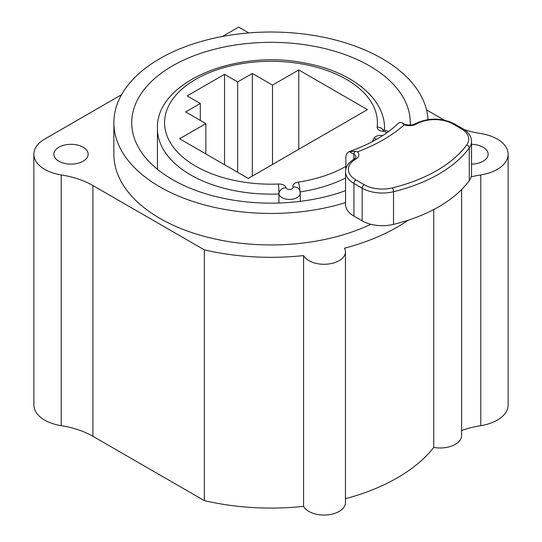 <?xml version="1.0" encoding="UTF-8"?>
<svg xmlns="http://www.w3.org/2000/svg" width="542" height="542" viewBox="0 0 542 542"><rect width="100%" height="100%" fill="white"/><g stroke="black" fill="none" stroke-linecap="round" stroke-linejoin="round"><path stroke-width="0.81" d="M508.132 154.226A37.141 21.443 0 0 1 480.781 174.917L480.781 425.673A37.141 21.443 0 0 0 508.132 404.989L508.132 154.226A37.141 21.443 0 0 0 480.781 133.542A71.422 41.233 0 0 1 464.169 129.572M121.55 94.721L44.742 139.064A37.141 21.443 0 0 0 33.868 154.226L33.868 404.989A37.141 21.443 0 0 0 61.219 425.673A71.422 41.233 0 0 1 92.906 436.296L204.327 500.625A178.555 103.088 0 0 0 303.574 506.35A21.429 12.371 0 0 0 327.253 514.9A21.429 12.371 0 0 0 345.457 502.671L345.457 251.908A21.429 12.371 0 0 0 344.461 248.189A178.555 103.088 0 0 0 408.221 220.194M345.457 498.687A178.555 103.088 0 0 0 433.742 447.407A21.429 12.371 0 0 0 461.615 435.605L461.615 189.544M480.781 425.673A71.422 41.233 0 0 0 461.615 430.531M480.781 174.917A71.422 41.233 0 0 0 471.167 176.861M433.742 209.53L433.742 447.407M204.327 500.625L204.327 249.862A178.555 103.088 0 0 0 303.574 255.587A21.429 12.371 0 0 0 327.253 264.137A21.429 12.371 0 0 0 345.457 251.908M303.574 255.587L303.574 506.35M204.327 249.862L92.906 185.533A71.422 41.233 0 0 0 61.219 174.917L61.219 425.673M33.868 154.226A37.141 21.443 0 0 0 61.219 174.917M222.477 36.456L238.676 27.1L248.778 32.933M426.554 109.911L444.101 120.039M370.83 224.286A157.133 90.717 180 0 1 203.907 236.258A157.133 90.717 180 0 1 113.867 154.226L113.867 122.736A157.133 90.717 180 0 1 159.89 58.59A157.133 90.717 0 0 1 328.581 38.333A157.133 90.717 0 0 1 428.031 119.565M471.54 164.118A17.141 9.898 0 0 0 488.139 154.226A17.141 9.898 0 0 0 483.112 147.228A17.141 9.898 0 0 0 471.54 144.335M58.888 161.225A17.141 9.898 0 0 0 77.567 163.372A17.141 9.898 0 0 0 88.15 154.226A17.141 9.898 0 0 0 83.129 147.228A17.141 9.898 0 0 0 64.444 145.087A17.141 9.898 0 0 0 53.861 154.226A17.141 9.898 0 0 0 58.888 161.225M345.552 202.593A157.133 90.717 180 0 1 113.867 122.736M410.213 125.107A139.274 80.412 0 0 0 410.274 122.736A139.274 80.412 0 0 0 324.299 48.448A139.274 80.412 0 0 0 172.519 65.88A139.274 80.412 180 0 0 131.726 122.736A139.274 80.412 180 0 0 203.867 193.189A139.274 80.412 180 0 0 345.552 190.655M248.277 178.426L179.592 138.772L205.852 123.61L185.649 111.95L200.296 103.495L187.166 95.914L224.537 74.335L237.667 81.917L252.315 73.461L272.518 85.121L298.777 69.959L367.462 109.62L248.277 178.426M298.777 149.274L298.777 69.959M272.518 164.436L272.518 85.121M252.315 176.096L252.315 73.461M237.667 172.309L237.667 81.917M224.537 164.727L224.537 74.335M200.296 120.405L200.296 103.495M205.852 153.935L205.852 123.61M278.906 203.02L278.906 193.975A10.711 6.186 0 0 0 290.173 199.429A10.711 6.186 0 0 0 300.261 193.257L299.733 190.337A7.141 5.705 -20.4 0 0 293.039 186.99A7.141 4.126 180 0 1 298.195 182.139A106.422 61.442 0 0 0 345.843 166.421M404.278 124.809A158.847 91.706 180 0 1 357.415 151.868L355.227 151.347L349.238 151.652C369.962 144.247 386.27 134.856 398.146 123.474L399.82 122.465L401.927 122.716L403.113 123.698A2.859 1.646 -60 0 1 403.831 123.82C407.584 125.514 411.344 125.514 415.118 123.82A2.859 1.646 -120 0 1 416.547 123.955A10 5.772 180 0 1 404.278 124.809L403.113 123.698M353.919 160.114L353.919 154.28L349.319 151.625C347.049 152.485 345.891 154.531 345.843 157.783L345.843 169.226M357.415 151.868A10 5.772 180 0 1 355.938 158.948A2.859 1.646 -120 0 0 354.515 158.806C348.574 162.431 345.586 166.753 345.552 171.78L345.552 204.436A28.57 16.497 0 0 0 353.919 216.095L362.164 220.858A28.57 16.497 0 0 0 393.519 224.381A142.844 82.472 0 0 0 469.277 180.642A28.57 16.497 0 0 0 471.54 174.206L471.54 141.55C471.506 136.523 468.525 132.201 462.583 128.576L454.338 123.82C441.263 117.553 428.194 117.553 415.118 123.82M92.906 185.533L92.906 436.296M386.521 132.986A3.57 2.06 0 0 0 383.451 131.401A7.141 4.126 180 0 1 377.164 127.018A106.422 61.442 0 0 0 273.473 61.314A106.422 61.442 0 0 0 164.605 124.165A106.422 61.442 0 0 0 278.412 184.029A7.141 4.126 180 0 1 286 187.661A3.57 2.06 0 0 0 290.133 189.456A3.57 2.06 0 0 0 293.039 186.99M372.219 141.706A106.422 61.442 0 0 0 373.885 138.44A7.141 4.126 180 0 1 382.286 135.459A3.57 2.06 0 0 0 382.808 135.507M384.529 130.155A113.563 65.562 0 0 0 384.563 128.569C384.928 97.845 350.715 71.32 305.39 63.15C236.644 48.821 155.615 81.598 157.437 128.569A113.563 65.562 0 0 0 278.906 193.975A7.141 0.406 87.7 0 0 278.412 184.029M377.164 127.018A7.141 5.82 6.9 0 1 383.628 130.663M383.451 131.401A7.141 0.677 -86.1 0 1 383.939 130.107L382.801 129.863L383.614 130.73M382.286 135.459A7.141 1.22 97.1 0 0 382.124 135.947M373.885 138.44A7.141 5.637 24.6 0 1 376.575 139.308M298.195 182.139A7.141 1.491 81.3 0 1 300.011 191.218M300.16 191.936A113.563 65.562 0 0 0 345.552 178.027M286 187.661A7.141 5.793 168.5 0 0 278.906 193.975M355.227 151.347A2.859 1.646 120 0 0 353.919 154.28A7.141 4.126 180 0 1 356.013 157.2L354.515 158.806M355.938 158.948A25.711 14.844 0 0 0 355.938 179.944L364.183 184.7A25.711 14.844 0 0 0 392.401 187.871A139.992 80.819 0 0 0 466.642 145.012A25.711 14.844 0 0 0 461.154 128.718L452.909 123.955A25.711 14.844 0 0 0 416.547 123.955M353.919 216.095L353.919 183.44L362.164 188.203A28.57 16.497 0 0 0 393.519 191.726A142.844 82.472 0 0 0 469.277 147.986A28.57 16.497 0 0 0 471.54 141.55M345.552 171.78A28.57 16.497 0 0 0 353.919 183.44A2.859 1.646 120 0 1 355.938 179.944M364.183 184.7A2.859 1.646 120 0 0 362.164 188.203L362.164 220.858M392.401 187.871A2.859 0.908 76.2 0 1 393.519 191.726L393.519 224.381M466.642 145.012A2.859 2.148 36.3 0 1 469.277 147.986L469.277 180.642M461.154 128.718A2.859 1.646 -60 0 1 462.583 128.576M452.909 123.955A2.859 1.646 -60 0 1 454.338 123.82M388.709 131.401L383.939 130.107M384.563 130.161L384.563 128.569M157.437 169.287L157.437 128.569M300.261 201.353L300.261 193.257M403.831 123.82L401.927 122.716"/></g></svg>

